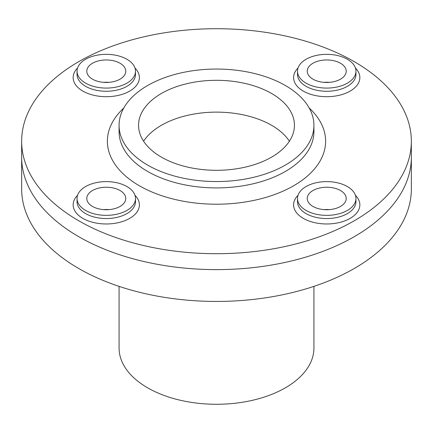 <?xml version="1.0" encoding="UTF-8"?>
<svg xmlns="http://www.w3.org/2000/svg" width="433" height="433" viewBox="0 0 433 433"><rect width="100%" height="100%" fill="white"/><g stroke="black" fill="none" stroke-linecap="round" stroke-linejoin="round"><path stroke-width="0.65" d="M329.475 209.621A19.485 11.247 0 0 0 323.971 209.621A19.485 11.247 180 0 1 329.475 209.621M312.945 206.438A19.485 11.247 0 0 0 334.179 208.879A19.485 11.247 0 0 0 346.211 198.487A19.485 11.247 0 0 0 326.726 187.235A19.485 11.247 0 0 0 307.241 198.487A19.485 11.247 0 0 0 312.945 206.438M306.055 210.416A29.227 16.876 0 0 0 337.908 214.075A29.227 16.876 0 0 0 355.953 198.487A29.227 16.876 0 0 0 326.726 181.611A29.227 16.876 0 0 0 297.498 198.487A29.227 16.876 0 0 0 306.055 210.416M161.39 157.119A77.94 45 0 0 0 246.328 166.878A77.94 45 0 0 0 294.44 125.305A77.94 45 0 0 0 216.5 80.305A77.94 45 0 0 0 138.56 125.305A77.94 45 0 0 0 161.39 157.119M147.61 165.076A97.425 56.247 0 0 0 253.781 177.27A97.425 56.247 0 0 0 313.925 125.305A97.425 56.247 0 0 0 216.5 69.053A97.425 56.247 0 0 0 119.075 125.305A97.425 56.247 0 0 0 147.61 165.076M85.61 186.553A29.227 16.876 0 0 0 77.047 198.487A29.227 16.876 0 0 0 106.274 215.358A29.227 16.876 0 0 0 135.502 198.487A29.227 16.876 0 0 0 117.462 182.894A29.227 16.876 0 0 0 85.61 186.553M92.5 190.531A19.485 11.247 0 0 0 86.789 198.487A19.485 11.247 0 0 0 106.274 209.734A19.485 11.247 0 0 0 125.759 198.487A19.485 11.247 0 0 0 113.733 188.09A19.485 11.247 0 0 0 92.5 190.531M109.029 209.621A19.485 11.247 0 0 0 103.525 209.621A19.485 11.247 180 0 1 109.029 209.621M126.945 59.278A29.227 16.876 0 0 0 95.092 55.619A29.227 16.876 0 0 0 77.047 71.212A29.227 16.876 0 0 0 106.274 88.083A29.227 16.876 0 0 0 135.502 71.212A29.227 16.876 0 0 0 126.945 59.278M120.055 63.256A19.485 11.247 0 0 0 98.821 60.82A19.485 11.247 0 0 0 86.789 71.212A19.485 11.247 0 0 0 106.274 82.459A19.485 11.247 0 0 0 125.759 71.212A19.485 11.247 0 0 0 120.055 63.256M109.029 82.346A19.485 11.247 0 0 0 103.525 82.346A19.485 11.247 180 0 1 109.029 82.346M347.39 83.141A29.227 16.876 0 0 0 355.953 71.212A29.227 16.876 0 0 0 326.726 54.336A29.227 16.876 0 0 0 297.498 71.212A29.227 16.876 0 0 0 315.538 86.8A29.227 16.876 0 0 0 347.39 83.141M340.5 79.163A19.485 11.247 0 0 0 346.211 71.212A19.485 11.247 0 0 0 326.726 59.96A19.485 11.247 0 0 0 307.241 71.212A19.485 11.247 0 0 0 319.267 81.604A19.485 11.247 0 0 0 340.5 79.163M329.475 82.346A19.485 11.247 0 0 0 323.971 82.346A19.485 11.247 180 0 1 329.475 82.346M78.719 220.76A194.85 112.493 0 0 0 291.068 245.143A194.85 112.493 0 0 0 411.35 141.212A194.85 112.493 0 0 0 216.5 28.719A194.85 112.493 0 0 0 21.65 141.212A194.85 112.493 0 0 0 78.719 220.76M78.719 236.667A194.85 112.493 0 0 0 291.068 261.056A194.85 112.493 0 0 0 411.35 157.119A194.85 112.493 180 0 1 216.5 269.618A194.85 112.493 180 0 1 21.65 157.119A194.85 112.493 0 0 0 78.719 236.667M289.406 141.212A77.94 45 0 0 0 216.5 112.125A77.94 45 0 0 0 143.594 141.212A77.94 45 180 0 1 271.61 125.305A77.94 45 180 0 1 289.406 141.212M411.35 141.212L411.35 188.94A194.85 112.493 180 0 1 216.5 301.438A194.85 112.493 180 0 1 21.65 188.94L21.65 141.212M313.925 286.365L313.925 348.035A97.425 56.247 180 0 1 216.5 404.281A97.425 56.247 180 0 1 119.075 348.035L119.075 286.365M77.047 198.487L77.047 201.67A29.227 16.876 0 0 0 106.274 218.541A29.227 16.876 0 0 0 135.502 201.67L135.502 198.487M77.572 195.305A33.125 19.122 0 0 0 106.274 223.975A33.125 19.122 0 0 0 134.977 195.305M119.075 125.305L119.075 131.664A97.425 56.247 0 0 0 147.61 171.441A97.425 56.247 0 0 0 253.781 183.63A97.425 56.247 0 0 0 313.925 131.664L313.925 125.305M123.822 107.963A109.116 62.996 0 0 0 139.345 185.757A109.116 62.996 0 0 0 284.319 190.563A109.116 62.996 0 0 0 309.178 107.963M297.498 198.487L297.498 201.67A29.227 16.876 0 0 0 306.055 213.599A29.227 16.876 0 0 0 337.908 217.258A29.227 16.876 0 0 0 355.953 201.67L355.953 198.487M77.047 71.212L77.047 74.395A29.227 16.876 0 0 0 106.274 91.266A29.227 16.876 0 0 0 135.502 74.395L135.502 71.212M77.572 68.03A33.125 19.122 0 0 0 106.274 96.7A33.125 19.122 0 0 0 134.977 68.03M297.498 71.212L297.498 74.395A29.227 16.876 0 0 0 315.538 89.983A29.227 16.876 0 0 0 347.39 86.324A29.227 16.876 0 0 0 355.953 74.395L355.953 71.212M298.023 68.03A33.125 19.122 0 0 0 306.569 92.754A33.125 19.122 0 0 0 350.145 91.098A33.125 19.122 0 0 0 355.428 68.03M298.023 195.305A33.125 19.122 0 0 0 303.3 218.373A33.125 19.122 0 0 0 346.876 220.029A33.125 19.122 0 0 0 355.428 195.305"/></g></svg>
